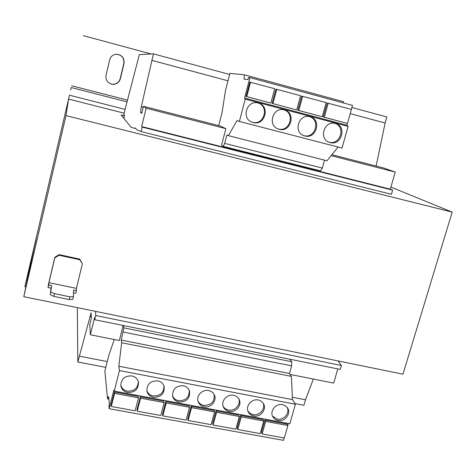 <?xml version="1.0" encoding="UTF-8"?>
<svg xmlns="http://www.w3.org/2000/svg" width="476" height="476" viewBox="0 0 476 476"><rect width="100%" height="100%" fill="white"/><g stroke="black" fill="none" stroke-linecap="round" stroke-linejoin="round"><path stroke-width="0.71" d="M111.497 84.145C115.918 84.841 118.863 83.08 120.333 78.867L124.022 63.558C124.456 57.763 121.791 54.657 116.031 54.24C112.764 54.722 110.658 56.561 109.718 59.756L106.059 75.125C105.464 78.296 106.434 80.902 108.968 82.943L111.497 84.145M108.897 82.889L111.342 84.038C115.745 84.728 118.679 82.973 120.142 78.778L123.814 63.534C124.254 57.81 121.636 54.716 115.948 54.246M279.12 129.27C290.907 132.84 296.405 112.681 284.339 109.956L284.19 109.914C272.819 106.582 267.09 125.67 278.4 129.05L279.12 129.27M277.99 128.895L278.281 128.978C289.842 132.495 295.507 112.854 283.755 109.819M253.125 122.51C265.067 126.128 270.511 105.815 258.289 103.048L258.117 103.006C246.669 99.674 240.945 118.726 252.286 122.255L253.125 122.51M251.923 122.112L252.387 122.249C264.15 125.819 269.714 105.904 257.736 102.917M304.783 135.94C316.415 139.462 321.96 119.458 310.049 116.769L309.918 116.739C298.636 113.407 292.901 132.495 304.152 135.749L304.783 135.94M303.688 135.577L303.843 135.618C315.207 139.087 320.961 119.702 309.436 116.632M330.112 142.52C341.589 146.001 347.188 126.146 335.425 123.498L335.312 123.468C324.138 120.154 318.379 139.206 329.553 142.354L330.112 142.52M329.041 142.169L329.077 142.175C340.251 145.591 346.094 126.455 334.777 123.349M258.218 399.989C251.655 398.436 245.14 406.254 248.264 411.913C249.4 414.108 251.233 415.465 253.75 415.988C260.449 417.547 266.959 409.414 263.525 403.773C262.365 401.75 260.598 400.489 258.218 399.989M247.96 411.21L250.12 413.424L253.059 414.608C259.39 416.066 265.781 408.777 263.121 403.124M282.571 404.63C275.913 403.041 269.38 411.24 272.837 416.827C273.986 418.809 275.723 420.04 278.061 420.516C284.85 422.105 291.366 413.608 287.605 408.051L285.487 405.826L282.571 404.63M272.492 416.113L277.276 419.124C283.684 420.611 290.098 413.007 287.159 407.402M208.601 390.534C202.282 389.065 195.838 396.026 198.195 401.768C199.26 404.457 201.271 406.123 204.222 406.766C210.69 408.247 217.151 400.947 214.462 395.187C213.349 392.7 211.398 391.147 208.601 390.534M197.986 401.084C199.152 403.398 201.062 404.838 203.716 405.397C211.267 405.32 214.747 401.702 214.158 394.539M233.561 395.294C227.117 393.777 220.626 401.179 223.381 406.897C224.493 409.324 226.415 410.83 229.14 411.407C235.733 412.924 242.225 405.195 239.142 399.483C238 397.24 236.138 395.842 233.561 395.294M223.125 406.201C224.309 408.253 226.118 409.533 228.54 410.032C234.781 411.454 241.142 404.517 238.791 398.834M157.734 380.848C150.386 380.752 146.781 384.192 146.905 391.153C147.786 394.455 149.964 396.508 153.45 397.305C161.007 397.305 164.571 393.735 164.143 386.595C163.173 383.519 161.037 381.603 157.734 380.848M146.792 390.487C147.828 393.426 149.946 395.253 153.135 395.961C160.281 396.08 163.881 392.742 163.934 385.953M183.325 385.721C175.739 385.744 172.199 389.344 172.705 396.52C173.692 399.507 175.787 401.351 178.994 402.065C186.782 401.946 190.275 398.222 189.466 390.891C188.407 388.124 186.36 386.399 183.325 385.721M172.538 395.842C173.657 398.46 175.674 400.084 178.583 400.709C185.943 400.727 189.49 397.24 189.21 390.249M131.816 375.909C124.742 375.707 121.071 378.961 120.815 385.667C121.529 389.314 123.784 391.587 127.58 392.486C134.875 392.599 138.51 389.207 138.474 382.305C137.635 378.89 135.416 376.76 131.816 375.909M120.749 385.007C121.66 388.303 123.867 390.356 127.372 391.153C134.268 391.367 137.921 388.202 138.32 381.663M108.891 399.12L107.528 398.87L104.869 371.054L108.766 355.495L114.282 339.537M284.166 437.968L283.488 440.354L109.159 408.711L108.909 406.141L109.397 404.201L108.647 396.621L107.528 398.87M213.099 425.026L212.564 423.598L216.021 410.907L216.574 412.287L239.321 416.506L235.816 429.162L213.099 425.026L216.574 412.287M239.321 416.506L238.684 415.114L216.021 410.907M188.115 420.475L187.675 419.053L191.096 406.272L191.548 407.646L214.581 411.913L211.112 424.663L188.115 420.475L191.548 407.646M214.581 411.913L214.039 410.538L191.096 406.272M123.123 325.471L119.333 340.536L90.351 334.783L89.785 324.572L91.41 317.968L91.083 312.863L77.826 362.004L77.332 309.781L77.832 307.734M141.86 112.747L140.503 112.401L141.699 113.395L143.449 106.285L146.174 108.207L141.658 126.556L142.187 127.098L141.086 131.578L136.844 129.764L135.255 127.925L135.142 128.395L135.815 128.568M146.174 108.207L225.868 128.657L220.192 125.997L143.449 106.285M225.868 128.657L221.56 145.18L223.25 146.388L320.491 170.89L322.323 168.076L324.537 160.15M331.903 154.694L383.698 167.998L395.253 172.11L390.278 189.156L141.658 126.556M395.253 172.11L331.129 155.658M123.849 118.369L124.539 115.513L123.808 114.662L125.057 109.516L139.337 54.615L153.427 53.859L141.283 106.88L140.503 112.401M350.223 113.639L385.126 123.01L386.863 116.959L351.883 107.505M229.64 74.458L153.427 53.859M227.998 80.801L151.838 60.345M143.181 107.368L141.283 106.88M385.126 123.01L376.117 166.053M390.278 189.156L392.64 190.138L142.187 127.098M392.64 190.138L391.421 194.297L141.086 131.578M95.587 311.363L95.741 315.528L94.706 319.717L94.557 317.718L90.351 334.783M338.019 360.921L341.381 365.497L95.741 315.528M341.381 365.497L340.239 369.406L94.706 319.717M337.817 368.918L333.682 383.091L290.086 374.433M91.332 316.754L89.833 316.451M313.351 379.057L305.503 399.792L292.359 397.258M107.249 361.558L79.26 356.161M305.503 399.792L303.926 405.272L294.983 403.565M105.797 367.359L77.826 362.004M23.8 296.691L402.97 374.201L452.2 212.106L66.003 115.609L23.8 296.691L36.087 238.476L68.871 97.735M390.885 187.074L452.2 212.106M66.003 115.609L68.574 99.079L124.159 113.199M135.142 128.395L131.174 127.401L121.106 114.99L124.462 115.841M125.087 109.397L69.466 95.212L68.574 99.079M79.748 259.729L79.73 259.099L82.372 263.764L79.748 259.729L59.072 255.261L54.823 257.837L54.883 257.213L59.125 254.642L59.072 255.261M69.228 299.553L69.889 296.828L73.459 296.596L72.804 299.309L69.228 299.553L53.836 296.381L50.343 294.674L51.652 285.481L48.689 284.862L48.058 287.522L48.403 284.571L54.883 257.213M79.73 259.099L59.125 254.642M69.889 296.828L54.49 293.644L53.836 296.381M73.459 296.596L73.5 290.033L76.428 290.646L76.416 288.385L48.945 282.643L54.823 257.837M48.689 284.862L48.945 282.643M50.992 291.949L54.49 293.644M48.058 287.522L51.021 288.141L50.343 294.674M76.428 290.646L75.791 293.287L73.483 292.805M76.416 288.385L82.372 263.764M51.652 285.481L51.021 288.141M35.944 240.041L24.841 286.742L25.888 286.963M35.73 239.993L36.271 238.518M24.841 286.742L36.777 235.459M151.184 53.978L83.306 35.646M223.25 146.388L224.696 143.395L226.915 134.886L228.397 135.636L237.018 120.535L239.38 121.445L245.247 99.121L244.545 98.074L249.924 77.606L248.579 77.457L248.014 79.605L244.051 79.117L244.337 74.797L229.92 73.375L225.517 90.369L222.03 112.741L218.692 125.616M343.595 102.983L343.559 101.715L244.337 74.797M239.38 121.445L342.018 148.054L348.111 126.402L346.897 125.242L347.415 123.409M351.353 109.397L352.478 105.386L249.924 77.606M228.397 135.636L327.006 160.775L338.085 147.03M246.758 96.64L246.044 96.479L249.823 82.098L274.694 88.709L270.856 103.048L246.758 96.64L250.554 82.199M246.044 96.479L270.856 103.048M244.545 98.074L346.897 125.242M272.938 103.601L272.123 103.417L275.943 89.143L300.6 95.7L296.726 109.932L272.938 103.601L276.776 89.274M272.123 103.417L296.726 109.932M224.696 143.395L322.323 168.076M245.247 99.121L348.111 126.402M298.785 110.474L297.863 110.259L301.719 96.098L326.173 102.602L322.264 116.721L298.785 110.474L302.659 96.259M297.863 110.259L322.264 116.721M324.293 117.257L323.275 117.019L327.167 102.965L351.413 109.409L347.468 123.421L324.293 117.257L328.202 103.149M323.275 117.019L347.468 123.421M289.747 359.19L291.687 361.736L123.861 327.863L121.225 340.078L121.666 342.756L118.833 366.228L119.452 370.578L114.252 391.117L113.859 390.142L109.159 408.711M123.379 325.524L123.861 327.863M291.687 361.736L291.621 365.854L289.456 373.505L291.407 376.379L292.466 399.614L295.406 404.225L289.813 423.777L114.252 391.117M288.307 423.497L287.784 425.318M262.157 433.957L261.443 432.517L264.965 419.999L265.697 421.397L287.897 425.514L284.327 437.997L262.157 433.957L265.697 421.397M287.897 425.514L287.082 424.11L264.965 419.999M237.78 429.519L237.149 428.085L240.642 415.483L241.284 416.869L263.758 421.034L260.217 433.606L237.78 429.519L241.284 416.869M263.758 421.034L263.032 419.642L240.642 415.483M291.621 365.854L123.248 332.052M289.456 373.505L121.225 340.078M291.407 376.379L121.666 342.756M292.466 399.614L118.833 366.228M295.406 404.225L119.452 370.578M162.816 415.863L162.471 414.459L165.856 401.583L166.213 402.946L189.537 407.272L186.104 420.106L162.816 415.863L166.213 402.946M189.537 407.272L189.085 405.903L165.856 401.583M137.201 411.199L136.957 409.8L140.301 396.835L140.563 398.186L164.178 402.565L160.781 415.494L137.201 411.199L140.563 398.186M164.178 402.565L163.821 401.208L140.301 396.835M111.265 406.474L111.122 405.082L114.424 392.028L114.585 393.366L138.498 397.805L135.142 410.824L111.265 406.474L114.585 393.366M138.498 397.805L138.242 396.454L114.424 392.028M37.467 232.925L38.104 229.878M127.056 101.876L71.227 87.536L70.632 90.065M127.514 100.139L71.638 85.757"/></g></svg>
